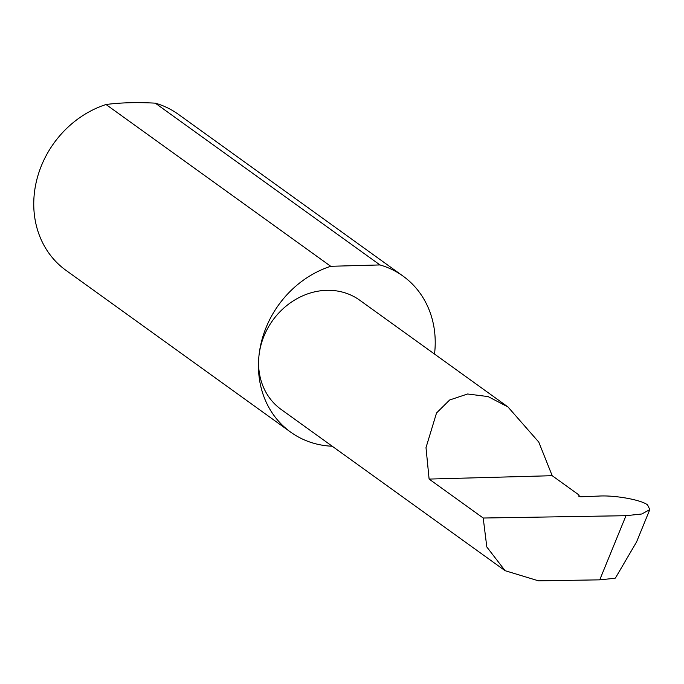 <?xml version="1.0" encoding="UTF-8"?>
<svg xmlns="http://www.w3.org/2000/svg" width="684" height="684" viewBox="0 0 684 684"><rect width="100%" height="100%" fill="white"/><g stroke="black" fill="none" stroke-linecap="round" stroke-linejoin="round"><path stroke-width="1.03" d="M483.212 518.027L429.107 479.074L426.004 447.627L436.529 412.982L449.644 400.003L467.599 393.993L488.077 396.575L507.947 406.929L538.761 442.078L552.193 475.696L579.117 495.088L578.715 495.977A1.924 0.513 5.5 0 0 578.707 496.028A1.924 0.513 5.5 0 0 581.434 496.755L598.397 496.097C614.506 494.985 641.626 499.876 647.611 504.972L649.8 509.58L641.857 513.983L625.98 515.693L483.212 518.027L486.811 546.978L505.083 570.687L538.539 580.844L599.748 579.844L625.98 515.693M434.52 354.064A96.145 84.089 125.8 0 0 434.776 351.687A96.145 84.089 125.8 0 0 403.013 276.079L178.327 114.296A96.145 84.089 125.8 0 0 155.285 103.156C136.817 102.164 120.401 102.617 106.037 104.507L330.731 266.29A96.145 84.089 125.8 0 0 258.894 356.509A67.28 58.85 -54.2 0 1 296.873 298.746A67.28 58.85 -54.2 0 1 359.75 300.225L507.947 406.929M106.037 104.507A96.145 84.089 125.8 0 0 34.2 194.735A96.145 84.089 125.8 0 0 65.963 270.342L290.657 432.126A96.145 84.089 125.8 0 0 332.244 446.233M505.083 570.687L281.115 409.425A67.28 58.85 -54.2 0 1 258.894 356.518A96.145 84.089 125.8 0 0 290.657 432.126M649.8 509.58L636.565 541.95L615.771 577.441L615.087 578.262L599.748 579.844M429.107 479.074L552.193 475.696M155.285 103.156L379.979 264.939A96.145 84.089 125.8 0 1 403.013 276.079M330.731 266.29L379.979 264.939M578.997 496.345L579.117 495.088"/></g></svg>
